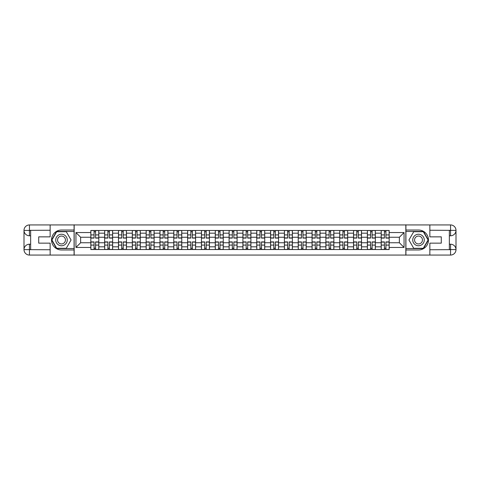 <?xml version="1.0" encoding="UTF-8"?>
<svg xmlns="http://www.w3.org/2000/svg" width="480" height="480" viewBox="0 0 480 480"><rect width="100%" height="100%" fill="white"/><g stroke="black" fill="none" stroke-linecap="round" stroke-linejoin="round"><path stroke-width="0.72" d="M47.754 255.066L432.246 255.066M432.246 224.934L47.754 224.934M104.658 249.528L104.658 233.178L98.808 233.178L98.808 249.528M98.808 233.178L98.808 230.472M104.658 233.178L104.658 230.472M112.632 230.472L112.632 249.528M118.482 249.528L118.482 230.472M126.462 230.472L126.462 249.528M132.312 249.528L132.312 230.472M140.286 230.472L140.286 249.528M146.136 249.528L146.136 230.472M154.116 230.472L154.116 249.528M159.966 249.528L159.966 230.472M167.94 230.472L167.94 249.528M173.79 249.528L173.79 230.472M181.77 230.472L181.77 249.528M187.62 249.528L187.62 230.472M195.594 230.472L195.594 249.528M201.444 249.528L201.444 230.472M209.424 230.472L209.424 249.528M215.274 249.528L215.274 230.472M223.248 230.472L223.248 249.528M229.098 249.528L229.098 230.472M237.078 230.472L237.078 249.528M242.922 249.528L242.922 230.472M250.902 230.472L250.902 249.528M256.752 249.528L256.752 230.472M264.726 230.472L264.726 249.528M270.576 249.528L270.576 230.472M278.556 230.472L278.556 249.528M284.406 249.528L284.406 230.472M292.38 230.472L292.38 249.528M298.23 249.528L298.23 230.472M306.21 230.472L306.21 249.528M312.06 249.528L312.06 230.472M320.034 230.472L320.034 249.528M325.884 249.528L325.884 230.472M333.864 230.472L333.864 249.528M339.714 249.528L339.714 230.472M347.688 230.472L347.688 249.528M353.538 249.528L353.538 230.472M361.518 230.472L361.518 249.528M367.368 249.528L367.368 230.472M375.342 230.472L375.342 249.528M381.192 249.528L381.192 230.472M381.192 242.748L375.342 242.748M367.368 242.748L361.518 242.748M353.538 242.748L347.688 242.748M339.714 242.748L333.864 242.748M325.884 242.748L320.034 242.748M312.06 242.748L306.21 242.748M298.23 242.748L292.38 242.748M284.406 242.748L278.556 242.748M270.576 242.748L264.726 242.748M256.752 242.748L250.902 242.748M242.922 242.748L237.078 242.748M229.098 242.748L223.248 242.748M215.274 242.748L209.424 242.748M201.444 242.748L195.594 242.748M187.62 242.748L181.77 242.748M173.79 242.748L167.94 242.748M159.966 242.748L154.116 242.748M146.136 242.748L140.286 242.748M132.312 242.748L126.462 242.748M118.482 242.748L112.632 242.748M104.658 242.748L98.808 242.748M381.192 237.252L375.342 237.252M367.368 237.252L361.518 237.252M353.538 237.252L347.688 237.252M339.714 237.252L333.864 237.252M325.884 237.252L320.034 237.252M312.06 237.252L306.21 237.252M298.23 237.252L292.38 237.252M284.406 237.252L278.556 237.252M270.576 237.252L264.726 237.252M256.752 237.252L250.902 237.252M242.922 237.252L237.078 237.252M229.098 237.252L223.248 237.252M215.274 237.252L209.424 237.252M201.444 237.252L195.594 237.252M187.62 237.252L181.77 237.252M173.79 237.252L167.94 237.252M159.966 237.252L154.116 237.252M146.136 237.252L140.286 237.252M132.312 237.252L126.462 237.252M118.482 237.252L112.632 237.252M104.658 237.252L98.808 237.252M80.634 242.748L90.828 242.748L90.828 237.252L80.634 237.252L80.634 242.748L75.942 247.446L75.942 232.554L90.828 232.554L90.828 237.252M389.172 237.252L389.172 242.748L399.366 242.748L399.366 237.252L389.172 237.252L389.172 230.472L90.828 230.472L90.828 232.554M389.172 232.554L404.058 232.554L404.058 247.446L389.172 247.446L389.172 242.748M90.828 242.748L90.828 249.528L389.172 249.528L389.172 247.446M90.828 247.446L75.942 247.446M405.834 255.198L405.834 224.802M74.166 255.198L74.166 224.802M95.574 248.196L94.062 248.196M94.062 231.804L95.574 231.804M109.398 248.196L107.892 248.196M107.892 231.804L109.398 231.804M123.228 248.196L121.716 248.196M121.716 231.804L123.228 231.804M137.052 248.196L135.546 248.196M135.546 231.804L137.052 231.804M150.876 248.196L149.37 248.196M149.37 231.804L150.876 231.804M164.706 248.196L163.2 248.196M163.2 231.804L164.706 231.804M178.53 248.196L177.024 248.196M177.024 231.804L178.53 231.804M192.36 248.196L190.854 248.196M190.854 231.804L192.36 231.804M206.184 248.196L204.678 248.196M204.678 231.804L206.184 231.804M220.014 248.196L218.508 248.196M218.508 231.804L220.014 231.804M233.838 248.196L232.332 248.196M232.332 231.804L233.838 231.804M247.668 248.196L246.162 248.196M246.162 231.804L247.668 231.804M261.492 248.196L259.986 248.196M259.986 231.804L261.492 231.804M275.322 248.196L273.816 248.196M273.816 231.804L275.322 231.804M289.146 248.196L287.64 248.196M287.64 231.804L289.146 231.804M302.976 248.196L301.47 248.196M301.47 231.804L302.976 231.804M316.8 248.196L315.294 248.196M315.294 231.804L316.8 231.804M330.63 248.196L329.124 248.196M329.124 231.804L330.63 231.804M344.454 248.196L342.948 248.196M342.948 231.804L344.454 231.804M358.284 248.196L356.772 248.196M356.772 231.804L358.284 231.804M372.108 248.196L370.602 248.196M370.602 231.804L372.108 231.804M385.938 248.196L384.426 248.196M384.426 231.804L385.938 231.804M75.942 232.554L80.634 237.252M399.366 242.748L404.058 247.446M399.366 237.252L404.058 232.554M95.574 238.092L95.574 230.562L98.76 230.562L98.76 238.092L95.574 238.092M94.062 231.714L95.574 231.714M94.062 230.562L90.876 230.562L90.876 238.092L94.062 238.092L94.062 230.562L96.858 230.562M94.062 241.908L94.062 249.438L90.876 249.438L90.876 241.908L94.062 241.908M95.574 248.286L94.062 248.286M95.574 249.438L98.76 249.438L98.76 241.908L95.574 241.908L95.574 249.438L92.778 249.438M109.398 238.092L109.398 230.562L112.59 230.562L112.59 238.092L109.398 238.092M107.892 231.714L109.398 231.714M107.892 230.562L104.7 230.562L104.7 238.092L107.892 238.092L107.892 230.562L110.682 230.562M123.228 238.092L123.228 230.562L126.414 230.562L126.414 238.092L123.228 238.092M121.716 231.714L123.228 231.714M121.716 230.562L118.53 230.562L118.53 238.092L121.716 238.092L121.716 230.562L124.512 230.562M30.648 235.788L29.448 235.788A5.448 5.448 0 0 1 24 230.382A5.448 5.448 0 0 1 29.448 224.934L74.076 224.934L74.076 230.028L61.494 230.028A9.972 9.972 0 0 0 51.522 240A9.972 9.972 0 0 0 61.494 249.972L74.076 249.972L74.076 255.066L29.448 255.066A5.448 5.448 0 0 1 24 249.618A5.448 5.448 0 0 1 29.448 244.212L30.648 244.212M74.076 249.972L74.076 230.028M50.148 224.934L50.148 236.856L38.712 236.856L38.712 243.144L50.148 243.144L50.148 255.066M29.448 235.788A5.448 5.448 0 0 1 24 230.382L29.448 230.472L29.448 235.788A5.448 5.448 0 0 1 24 230.382L24 249.618L50.148 249.75M29.448 249.75L29.448 255.066A5.448 5.448 0 0 1 24 249.618A5.448 5.448 0 0 1 29.448 244.212L29.448 249.528L30.648 249.528L30.648 230.472L29.448 230.472M74.076 231.444L56.556 231.444L51.618 240L56.556 248.556L74.076 248.556M449.352 244.212L450.552 244.212A5.448 5.448 0 0 1 456 249.618A5.448 5.448 0 0 1 450.552 255.066L405.924 255.066L405.924 249.972L418.506 249.972A9.972 9.972 0 0 0 428.478 240A9.972 9.972 0 0 0 418.506 230.028L405.924 230.028L405.924 224.934L450.552 224.934A5.448 5.448 0 0 1 456 230.382A5.448 5.448 0 0 1 450.552 235.788L449.352 235.788M405.924 230.028L405.924 249.972M429.852 255.066L429.852 243.144L441.288 243.144L441.288 236.856L429.852 236.856L429.852 224.934M450.552 244.212A5.448 5.448 0 0 1 456 249.618L450.552 249.528L450.552 244.212A5.448 5.448 0 0 1 456 249.618L456 230.382L429.852 230.25M450.552 230.25L450.552 224.934A5.448 5.448 0 0 1 456 230.382A5.448 5.448 0 0 1 450.552 235.788L450.552 230.472L449.352 230.472L449.352 249.528L450.552 249.528M405.924 248.556L423.444 248.556L428.382 240L423.444 231.444L405.924 231.444M55.728 240A5.76 5.76 0 0 0 61.494 245.76A5.76 5.76 0 0 0 67.254 240A5.76 5.76 0 0 0 61.494 234.24A5.76 5.76 0 0 0 55.728 240M57.546 240A3.942 3.942 0 0 0 61.494 243.942A3.942 3.942 0 0 0 65.436 240A3.942 3.942 0 0 0 61.494 236.058A3.942 3.942 0 0 0 57.546 240M66.276 231.714L71.064 240L66.276 248.286L56.706 248.286L51.924 240L56.706 231.714L66.276 231.714M412.746 240A5.76 5.76 0 0 0 418.506 245.76A5.76 5.76 0 0 0 424.272 240A5.76 5.76 0 0 0 418.506 234.24A5.76 5.76 0 0 0 412.746 240M414.564 240A3.942 3.942 0 0 0 418.506 243.942A3.942 3.942 0 0 0 422.454 240A3.942 3.942 0 0 0 418.506 236.058A3.942 3.942 0 0 0 414.564 240M423.294 231.714L428.076 240L423.294 248.286L413.724 248.286L408.936 240L413.724 231.714L423.294 231.714M107.892 241.908L107.892 249.438L104.7 249.438L104.7 241.908L107.892 241.908M109.398 248.286L107.892 248.286M109.398 249.438L112.59 249.438L112.59 241.908L109.398 241.908L109.398 249.438L106.608 249.438M121.716 241.908L121.716 249.438L118.53 249.438L118.53 241.908L121.716 241.908M123.228 248.286L121.716 248.286M123.228 249.438L126.414 249.438L126.414 241.908L123.228 241.908L123.228 249.438L120.432 249.438M137.052 238.092L137.052 230.562L140.244 230.562L140.244 238.092L137.052 238.092M135.546 231.714L137.052 231.714M135.546 230.562L132.354 230.562L132.354 238.092L135.546 238.092L135.546 230.562L138.336 230.562M150.876 238.092L150.876 230.562L154.068 230.562L154.068 238.092L150.876 238.092M149.37 231.714L150.876 231.714M149.37 230.562L146.184 230.562L146.184 238.092L149.37 238.092L149.37 230.562L152.166 230.562M164.706 238.092L164.706 230.562L167.898 230.562L167.898 238.092L164.706 238.092M163.2 231.714L164.706 231.714M163.2 230.562L160.008 230.562L160.008 238.092L163.2 238.092L163.2 230.562L165.99 230.562M135.546 241.908L135.546 249.438L132.354 249.438L132.354 241.908L135.546 241.908M137.052 248.286L135.546 248.286M137.052 249.438L140.244 249.438L140.244 241.908L137.052 241.908L137.052 249.438L134.262 249.438M149.37 241.908L149.37 249.438L146.184 249.438L146.184 241.908L149.37 241.908M150.876 248.286L149.37 248.286M150.876 249.438L154.068 249.438L154.068 241.908L150.876 241.908L150.876 249.438L148.086 249.438M163.2 241.908L163.2 249.438L160.008 249.438L160.008 241.908L163.2 241.908M164.706 248.286L163.2 248.286M164.706 249.438L167.898 249.438L167.898 241.908L164.706 241.908L164.706 249.438L161.916 249.438M178.53 238.092L178.53 230.562L181.722 230.562L181.722 238.092L178.53 238.092M177.024 231.714L178.53 231.714M177.024 230.562L173.838 230.562L173.838 238.092L177.024 238.092L177.024 230.562L179.82 230.562M177.024 241.908L177.024 249.438L173.838 249.438L173.838 241.908L177.024 241.908M178.53 248.286L177.024 248.286M178.53 249.438L181.722 249.438L181.722 241.908L178.53 241.908L178.53 249.438L175.74 249.438M192.36 238.092L192.36 230.562L195.552 230.562L195.552 238.092L192.36 238.092M190.854 231.714L192.36 231.714M190.854 230.562L187.662 230.562L187.662 238.092L190.854 238.092L190.854 230.562L193.644 230.562M190.854 241.908L190.854 249.438L187.662 249.438L187.662 241.908L190.854 241.908M192.36 248.286L190.854 248.286M192.36 249.438L195.552 249.438L195.552 241.908L192.36 241.908L192.36 249.438L189.57 249.438M206.184 238.092L206.184 230.562L209.376 230.562L209.376 238.092L206.184 238.092M204.678 231.714L206.184 231.714M204.678 230.562L201.486 230.562L201.486 238.092L204.678 238.092L204.678 230.562L207.474 230.562M204.678 241.908L204.678 249.438L201.486 249.438L201.486 241.908L204.678 241.908M206.184 248.286L204.678 248.286M206.184 249.438L209.376 249.438L209.376 241.908L206.184 241.908L206.184 249.438L203.394 249.438M220.014 238.092L220.014 230.562L223.206 230.562L223.206 238.092L220.014 238.092M218.508 231.714L220.014 231.714M218.508 230.562L215.316 230.562L215.316 238.092L218.508 238.092L218.508 230.562L221.298 230.562M218.508 241.908L218.508 249.438L215.316 249.438L215.316 241.908L218.508 241.908M220.014 248.286L218.508 248.286M220.014 249.438L223.206 249.438L223.206 241.908L220.014 241.908L220.014 249.438L217.224 249.438M233.838 238.092L233.838 230.562L237.03 230.562L237.03 238.092L233.838 238.092M232.332 231.714L233.838 231.714M232.332 230.562L229.14 230.562L229.14 238.092L232.332 238.092L232.332 230.562L235.128 230.562M247.668 238.092L247.668 230.562L250.86 230.562L250.86 238.092L247.668 238.092M246.162 231.714L247.668 231.714M246.162 230.562L242.97 230.562L242.97 238.092L246.162 238.092L246.162 230.562L248.952 230.562M261.492 238.092L261.492 230.562L264.684 230.562L264.684 238.092L261.492 238.092M259.986 231.714L261.492 231.714M259.986 230.562L256.794 230.562L256.794 238.092L259.986 238.092L259.986 230.562L262.776 230.562M275.322 238.092L275.322 230.562L278.514 230.562L278.514 238.092L275.322 238.092M273.816 231.714L275.322 231.714M273.816 230.562L270.624 230.562L270.624 238.092L273.816 238.092L273.816 230.562L276.606 230.562M289.146 238.092L289.146 230.562L292.338 230.562L292.338 238.092L289.146 238.092M287.64 231.714L289.146 231.714M287.64 230.562L284.448 230.562L284.448 238.092L287.64 238.092L287.64 230.562L290.43 230.562M302.976 238.092L302.976 230.562L306.162 230.562L306.162 238.092L302.976 238.092M301.47 231.714L302.976 231.714M301.47 230.562L298.278 230.562L298.278 238.092L301.47 238.092L301.47 230.562L304.26 230.562M232.332 241.908L232.332 249.438L229.14 249.438L229.14 241.908L232.332 241.908M233.838 248.286L232.332 248.286M233.838 249.438L237.03 249.438L237.03 241.908L233.838 241.908L233.838 249.438L231.048 249.438M246.162 241.908L246.162 249.438L242.97 249.438L242.97 241.908L246.162 241.908M247.668 248.286L246.162 248.286M247.668 249.438L250.86 249.438L250.86 241.908L247.668 241.908L247.668 249.438L244.872 249.438M259.986 241.908L259.986 249.438L256.794 249.438L256.794 241.908L259.986 241.908M261.492 248.286L259.986 248.286M261.492 249.438L264.684 249.438L264.684 241.908L261.492 241.908L261.492 249.438L258.702 249.438M273.816 241.908L273.816 249.438L270.624 249.438L270.624 241.908L273.816 241.908M275.322 248.286L273.816 248.286M275.322 249.438L278.514 249.438L278.514 241.908L275.322 241.908L275.322 249.438L272.526 249.438M287.64 241.908L287.64 249.438L284.448 249.438L284.448 241.908L287.64 241.908M289.146 248.286L287.64 248.286M289.146 249.438L292.338 249.438L292.338 241.908L289.146 241.908L289.146 249.438L286.356 249.438M301.47 241.908L301.47 249.438L298.278 249.438L298.278 241.908L301.47 241.908M302.976 248.286L301.47 248.286M302.976 249.438L306.162 249.438L306.162 241.908L302.976 241.908L302.976 249.438L300.18 249.438M316.8 238.092L316.8 230.562L319.992 230.562L319.992 238.092L316.8 238.092M315.294 231.714L316.8 231.714M315.294 230.562L312.102 230.562L312.102 238.092L315.294 238.092L315.294 230.562L318.084 230.562M315.294 241.908L315.294 249.438L312.102 249.438L312.102 241.908L315.294 241.908M316.8 248.286L315.294 248.286M316.8 249.438L319.992 249.438L319.992 241.908L316.8 241.908L316.8 249.438L314.01 249.438M330.63 238.092L330.63 230.562L333.816 230.562L333.816 238.092L330.63 238.092M329.124 231.714L330.63 231.714M329.124 230.562L325.932 230.562L325.932 238.092L329.124 238.092L329.124 230.562L331.914 230.562M329.124 241.908L329.124 249.438L325.932 249.438L325.932 241.908L329.124 241.908M330.63 248.286L329.124 248.286M330.63 249.438L333.816 249.438L333.816 241.908L330.63 241.908L330.63 249.438L327.834 249.438M344.454 238.092L344.454 230.562L347.646 230.562L347.646 238.092L344.454 238.092M342.948 231.714L344.454 231.714M342.948 230.562L339.756 230.562L339.756 238.092L342.948 238.092L342.948 230.562L344.454 230.562M342.948 241.908L342.948 249.438L339.756 249.438L339.756 241.908L342.948 241.908M344.454 248.286L342.948 248.286M344.454 249.438L347.646 249.438L347.646 241.908L344.454 241.908L344.454 249.438L341.664 249.438M358.284 238.092L358.284 230.562L361.47 230.562L361.47 238.092L358.284 238.092M356.772 231.714L358.284 231.714M356.772 230.562L353.586 230.562L353.586 238.092L356.772 238.092L356.772 230.562L359.568 230.562M356.772 241.908L356.772 249.438L353.586 249.438L353.586 241.908L356.772 241.908M358.284 248.286L356.772 248.286M358.284 249.438L361.47 249.438L361.47 241.908L358.284 241.908L358.284 249.438L355.488 249.438M372.108 238.092L372.108 230.562L375.3 230.562L375.3 238.092L372.108 238.092M370.602 231.714L372.108 231.714M370.602 230.562L367.41 230.562L367.41 238.092L370.602 238.092L370.602 230.562L373.392 230.562M370.602 241.908L370.602 249.438L367.41 249.438L367.41 241.908L370.602 241.908M372.108 248.286L370.602 248.286M372.108 249.438L375.3 249.438L375.3 241.908L372.108 241.908L372.108 249.438L369.318 249.438M385.938 238.092L385.938 230.562L389.124 230.562L389.124 238.092L385.938 238.092M384.426 231.714L385.938 231.714M384.426 230.562L381.24 230.562L381.24 238.092L384.426 238.092L384.426 230.562L387.222 230.562M384.426 241.908L384.426 249.438L381.24 249.438L381.24 241.908L384.426 241.908M385.938 248.286L384.426 248.286M385.938 249.438L389.124 249.438L389.124 241.908L385.938 241.908L385.938 249.438L383.142 249.438M367.368 233.178L361.518 233.178M353.538 233.178L347.688 233.178M339.714 233.178L333.864 233.178M325.884 233.178L320.034 233.178M312.06 233.178L306.21 233.178M298.23 233.178L292.38 233.178M284.406 233.178L278.556 233.178M270.576 233.178L264.726 233.178M256.752 233.178L250.902 233.178M242.922 233.178L237.078 233.178M229.098 233.178L223.248 233.178M215.274 233.178L209.424 233.178M201.444 233.178L195.594 233.178M187.62 233.178L181.77 233.178M173.79 233.178L167.94 233.178M159.966 233.178L154.116 233.178M146.136 233.178L140.286 233.178M132.312 233.178L126.462 233.178M118.482 233.178L112.632 233.178M381.192 233.178L375.342 233.178M367.368 246.822L361.518 246.822M353.538 246.822L347.688 246.822M339.714 246.822L333.864 246.822M325.884 246.822L320.034 246.822M312.06 246.822L306.21 246.822M298.23 246.822L292.38 246.822M284.406 246.822L278.556 246.822M270.576 246.822L264.726 246.822M256.752 246.822L250.902 246.822M242.922 246.822L237.078 246.822M229.098 246.822L223.248 246.822M215.274 246.822L209.424 246.822M201.444 246.822L195.594 246.822M187.62 246.822L181.77 246.822M173.79 246.822L167.94 246.822M159.966 246.822L154.116 246.822M146.136 246.822L140.286 246.822M132.312 246.822L126.462 246.822M118.482 246.822L112.632 246.822M104.658 246.822L98.808 246.822M381.192 246.822L375.342 246.822M95.574 237.906L98.76 237.906M95.574 234.912L98.76 234.912M90.876 237.906L94.062 237.906M90.876 234.912L94.062 234.912M94.062 242.094L90.876 242.094M94.062 245.088L90.876 245.088M98.76 242.094L95.574 242.094M98.76 245.088L95.574 245.088M109.398 237.906L112.59 237.906M109.398 234.912L112.59 234.912M104.7 237.906L107.892 237.906M104.7 234.912L107.892 234.912M123.228 237.906L126.414 237.906M123.228 234.912L126.414 234.912M118.53 237.906L121.716 237.906M118.53 234.912L121.716 234.912M50.148 230.25L29.322 230.346M24 249.618A5.448 5.448 0 0 1 29.448 244.212M24 230.382A5.448 5.448 0 0 1 29.448 224.934L29.448 230.25M429.852 249.75L450.678 249.654M456 230.382A5.448 5.448 0 0 1 450.552 235.788M456 249.618A5.448 5.448 0 0 1 450.552 255.066L450.552 249.75M107.892 242.094L104.7 242.094M107.892 245.088L104.7 245.088M112.59 242.094L109.398 242.094M112.59 245.088L109.398 245.088M121.716 242.094L118.53 242.094M121.716 245.088L118.53 245.088M126.414 242.094L123.228 242.094M126.414 245.088L123.228 245.088M137.052 237.906L140.244 237.906M137.052 234.912L140.244 234.912M132.354 237.906L135.546 237.906M132.354 234.912L135.546 234.912M150.876 237.906L154.068 237.906M150.876 234.912L154.068 234.912M146.184 237.906L149.37 237.906M146.184 234.912L149.37 234.912M164.706 237.906L167.898 237.906M164.706 234.912L167.898 234.912M160.008 237.906L163.2 237.906M160.008 234.912L163.2 234.912M135.546 242.094L132.354 242.094M135.546 245.088L132.354 245.088M140.244 242.094L137.052 242.094M140.244 245.088L137.052 245.088M149.37 242.094L146.184 242.094M149.37 245.088L146.184 245.088M154.068 242.094L150.876 242.094M154.068 245.088L150.876 245.088M163.2 242.094L160.008 242.094M163.2 245.088L160.008 245.088M167.898 242.094L164.706 242.094M167.898 245.088L164.706 245.088M178.53 237.906L181.722 237.906M178.53 234.912L181.722 234.912M173.838 237.906L177.024 237.906M173.838 234.912L177.024 234.912M177.024 242.094L173.838 242.094M177.024 245.088L173.838 245.088M181.722 242.094L178.53 242.094M181.722 245.088L178.53 245.088M192.36 237.906L195.552 237.906M192.36 234.912L195.552 234.912M187.662 237.906L190.854 237.906M187.662 234.912L190.854 234.912M190.854 242.094L187.662 242.094M190.854 245.088L187.662 245.088M195.552 242.094L192.36 242.094M195.552 245.088L192.36 245.088M206.184 237.906L209.376 237.906M206.184 234.912L209.376 234.912M201.486 237.906L204.678 237.906M201.486 234.912L204.678 234.912M204.678 242.094L201.486 242.094M204.678 245.088L201.486 245.088M209.376 242.094L206.184 242.094M209.376 245.088L206.184 245.088M220.014 237.906L223.206 237.906M220.014 234.912L223.206 234.912M215.316 237.906L218.508 237.906M215.316 234.912L218.508 234.912M218.508 242.094L215.316 242.094M218.508 245.088L215.316 245.088M223.206 242.094L220.014 242.094M223.206 245.088L220.014 245.088M233.838 237.906L237.03 237.906M233.838 234.912L237.03 234.912M229.14 237.906L232.332 237.906M229.14 234.912L232.332 234.912M247.668 237.906L250.86 237.906M247.668 234.912L250.86 234.912M242.97 237.906L246.162 237.906M242.97 234.912L246.162 234.912M261.492 237.906L264.684 237.906M261.492 234.912L264.684 234.912M256.794 237.906L259.986 237.906M256.794 234.912L259.986 234.912M275.322 237.906L278.514 237.906M275.322 234.912L278.514 234.912M270.624 237.906L273.816 237.906M270.624 234.912L273.816 234.912M289.146 237.906L292.338 237.906M289.146 234.912L292.338 234.912M284.448 237.906L287.64 237.906M284.448 234.912L287.64 234.912M302.976 237.906L306.162 237.906M302.976 234.912L306.162 234.912M298.278 237.906L301.47 237.906M298.278 234.912L301.47 234.912M232.332 242.094L229.14 242.094M232.332 245.088L229.14 245.088M237.03 242.094L233.838 242.094M237.03 245.088L233.838 245.088M246.162 242.094L242.97 242.094M246.162 245.088L242.97 245.088M250.86 242.094L247.668 242.094M250.86 245.088L247.668 245.088M259.986 242.094L256.794 242.094M259.986 245.088L256.794 245.088M264.684 242.094L261.492 242.094M264.684 245.088L261.492 245.088M273.816 242.094L270.624 242.094M273.816 245.088L270.624 245.088M278.514 242.094L275.322 242.094M278.514 245.088L275.322 245.088M287.64 242.094L284.448 242.094M287.64 245.088L284.448 245.088M292.338 242.094L289.146 242.094M292.338 245.088L289.146 245.088M301.47 242.094L298.278 242.094M301.47 245.088L298.278 245.088M306.162 242.094L302.976 242.094M306.162 245.088L302.976 245.088M316.8 237.906L319.992 237.906M316.8 234.912L319.992 234.912M312.102 237.906L315.294 237.906M312.102 234.912L315.294 234.912M315.294 242.094L312.102 242.094M315.294 245.088L312.102 245.088M319.992 242.094L316.8 242.094M319.992 245.088L316.8 245.088M330.63 237.906L333.816 237.906M330.63 234.912L333.816 234.912M325.932 237.906L329.124 237.906M325.932 234.912L329.124 234.912M329.124 242.094L325.932 242.094M329.124 245.088L325.932 245.088M333.816 242.094L330.63 242.094M333.816 245.088L330.63 245.088M344.454 237.906L347.646 237.906M344.454 234.912L347.646 234.912M339.756 237.906L342.948 237.906M339.756 234.912L342.948 234.912M342.948 242.094L339.756 242.094M342.948 245.088L339.756 245.088M347.646 242.094L344.454 242.094M347.646 245.088L344.454 245.088M358.284 237.906L361.47 237.906M358.284 234.912L361.47 234.912M353.586 237.906L356.772 237.906M353.586 234.912L356.772 234.912M356.772 242.094L353.586 242.094M356.772 245.088L353.586 245.088M361.47 242.094L358.284 242.094M361.47 245.088L358.284 245.088M372.108 237.906L375.3 237.906M372.108 234.912L375.3 234.912M367.41 237.906L370.602 237.906M367.41 234.912L370.602 234.912M370.602 242.094L367.41 242.094M370.602 245.088L367.41 245.088M375.3 242.094L372.108 242.094M375.3 245.088L372.108 245.088M385.938 237.906L389.124 237.906M385.938 234.912L389.124 234.912M381.24 237.906L384.426 237.906M381.24 234.912L384.426 234.912M384.426 242.094L381.24 242.094M384.426 245.088L381.24 245.088M389.124 242.094L385.938 242.094M389.124 245.088L385.938 245.088"/></g></svg>
